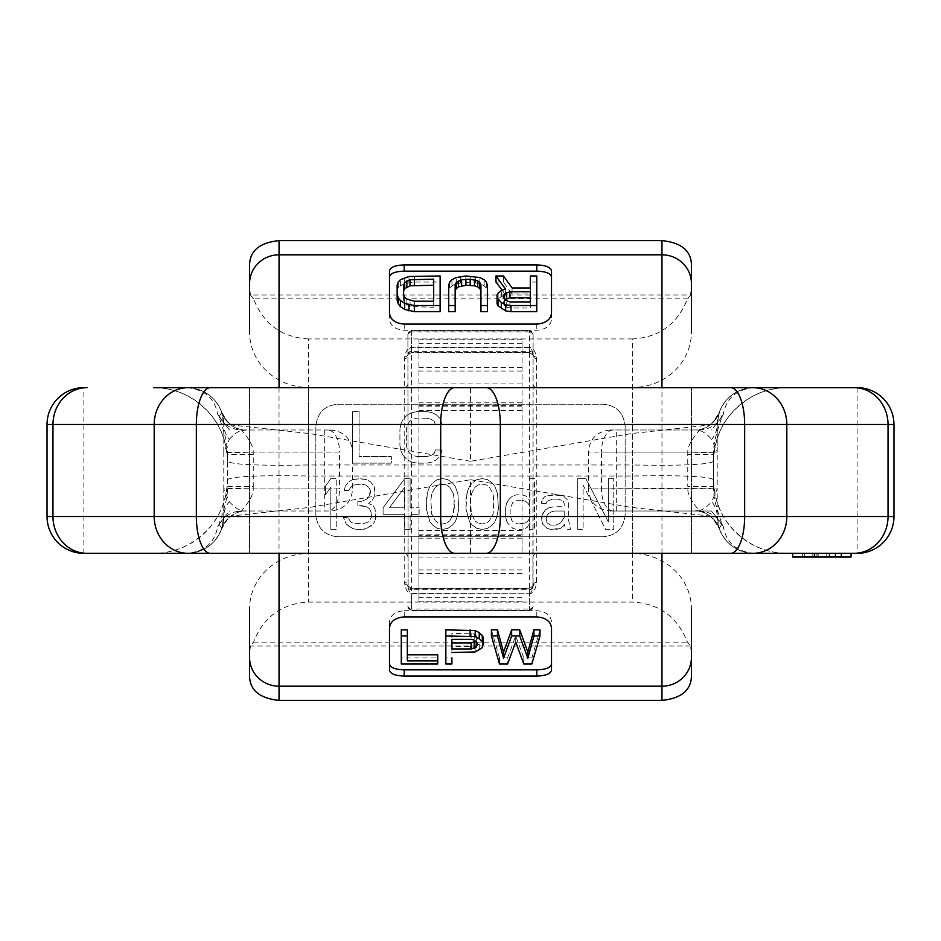 <?xml version="1.0" encoding="UTF-8"?>
<svg xmlns="http://www.w3.org/2000/svg" width="941" height="941" viewBox="0 0 941 941"><rect width="100%" height="100%" fill="white"/><g stroke="black" fill="none" stroke-linecap="round" stroke-linejoin="round"><path stroke-width="0.71" stroke-dasharray="4.71 3.53" d="M632.517 338.936L308.483 338.936L308.483 553.543A58.918 55.366 180 0 0 249.565 608.909L249.565 653.489L250.435 646.032L253.541 642.127C263.515 616.873 281.829 603.522 308.483 602.064L632.517 602.064C659.17 603.522 677.485 616.873 687.459 642.127L690.565 646.032L691.435 653.489L691.435 608.909A58.918 55.366 0 0 0 632.517 553.543L632.517 338.936C659.17 337.478 677.485 324.127 687.459 298.873L690.565 294.968L250.435 294.968L249.565 287.511L249.565 332.091A58.918 55.366 180 0 0 308.483 387.457L404.218 387.457L404.654 356.827C406.041 350.405 408.359 347.217 411.582 347.241L529.418 347.241C532.724 347.311 535.029 350.511 536.346 356.827L536.782 387.457L632.517 387.457A58.918 55.366 0 0 0 691.435 332.091L691.435 287.511L690.565 294.968M249.565 387.657L249.565 553.343L249.565 387.657M249.565 264.48L249.565 287.511M249.565 676.52L249.565 653.489M407.9 334.255L408.123 586.396A3.682 3.623 -0 0 0 411.582 588.795L529.418 588.795L529.418 593.583C531.065 593.536 532.218 591.136 532.877 586.396L533.1 334.667A3.682 3.67 -0 0 0 529.418 330.997L529.418 610.427L411.582 610.427L411.582 330.573L407.9 334.255L408.123 586.396C408.817 591.219 409.97 593.606 411.582 593.583L529.418 593.759C532.724 593.689 535.029 590.489 536.346 584.173L536.782 553.543L632.517 553.543L632.517 602.064M404.654 584.173A3.682 3.458 -10.4 0 1 408.123 586.396L407.9 585.69A3.682 3.458 -0 0 0 404.218 582.232L404.654 584.173C406.041 590.595 408.359 593.783 411.582 593.759L529.418 593.759M691.435 553.343L691.435 387.657L691.435 553.343L186.977 553.343C204.562 551.579 214.795 542.686 217.677 526.654L219.465 523.502C218.547 523.784 228.016 501.788 227.451 488.203L227.475 486.321L253.247 486.321L253.247 454.679L227.475 454.679L227.475 479.71C226.44 508.505 213.407 530.171 188.376 544.686C177.567 550.379 166.063 553.273 153.865 553.343L153.63 553.343M691.435 676.52L691.435 653.489M691.435 264.48L691.435 287.511M308.483 338.936C281.829 337.478 263.515 324.127 253.541 298.873L687.459 298.873M253.541 298.873L250.435 294.968M337.937 536.782C324.645 535.57 317.282 528.207 315.847 514.692L315.847 426.308C317.282 412.793 324.645 405.43 337.937 404.218L603.063 404.218C616.355 405.418 623.718 412.793 625.153 426.308L625.153 514.692C623.718 528.207 616.355 535.582 603.063 536.782C616.343 535.582 623.707 528.219 625.153 514.692L625.153 426.308C623.707 412.781 616.343 405.418 603.063 404.218L337.937 404.218C324.657 405.418 317.282 412.781 315.847 426.308L315.847 514.692C317.282 528.219 324.657 535.582 337.937 536.782L603.063 536.782L337.937 536.782M690.565 646.032L250.435 646.032M253.541 642.127L687.459 642.127M551.508 270.937L551.508 319.293C550.685 325.833 545.768 329.503 536.782 330.303L404.218 330.303C395.244 329.503 390.339 325.845 389.492 319.293L389.492 270.937M530.336 287.97L530.336 294.004L530.336 287.97M530.336 275.972L530.336 282.053L536.782 282.053L536.782 311.624M502.165 290.228L505.635 295.239L501.341 296.509L498.118 299.085L497.048 301.073L497.048 303.778M495.966 282.053L503.482 282.053L512.08 294.004L530.336 294.004M487.379 311.624L487.379 290.969L486.297 288.052L484.156 285.805L479.863 283.629L470.194 282.053L456.232 283.629L451.939 285.805L449.786 288.052L448.716 290.969L448.716 311.624M480.933 284.935L480.933 311.624M455.162 284.935L455.162 311.624M440.117 311.624L440.117 282.053L414.346 282.053L404.677 283.629L400.384 285.805L398.243 288.052L397.161 290.969L397.161 300.402M404.218 616.908L404.218 610.697C395.232 611.497 390.315 615.167 389.492 621.707L389.492 670.063M551.508 627.823L551.508 670.063M551.508 621.707C550.661 615.155 545.756 611.497 536.782 610.697L404.218 610.697M407.347 629.87L407.347 660.876M437.73 654.818L437.73 663.958M401.278 629.87L401.278 657.888L437.73 657.888M483.298 637.245L482.286 641.68L479.24 644.126L475.193 645.914L470.135 646.502L470.135 652.525M451.903 646.502L451.903 652.525L451.903 646.502L470.135 646.502M445.834 629.87L445.834 657.888L451.903 657.888L451.903 663.958M491.402 629.87L499.495 657.888L507.599 657.888L507.599 663.958M540.005 629.87L531.9 657.888L531.9 663.958M507.599 657.888L515.703 635.94L523.796 657.888L531.9 657.888M504.564 299.744L503.482 303.778L504.564 305.86L506.705 307.272L509.928 307.989L530.336 307.989L530.336 301.932L530.336 307.989M433.683 301.214L433.683 307.272L433.683 301.214M403.607 300.402L403.607 294.368L403.607 300.402L404.677 303.096L410.053 306.566L433.683 307.272M435.354 487.25L431.743 493.743L430.849 500.224L431.743 514.28L435.354 520.761L438.047 522.925L442.552 524.008L447.057 522.925L442.552 524.008L438.047 522.925L435.354 520.761L431.743 514.28L430.849 500.224L431.743 493.743L435.354 487.25L438.047 485.085L435.354 487.25M449.763 520.761L447.057 522.925L449.763 520.761L453.374 514.28L449.763 520.761M454.268 507.787L453.374 514.28L454.268 500.224L454.268 507.787M453.374 493.743L454.268 500.224L453.374 493.743L449.763 487.25L453.374 493.743M447.057 485.085L449.763 487.25L447.057 485.085L442.552 484.003L438.047 485.085L442.552 484.003L447.057 485.085M482.204 484.003L486.709 485.085L489.414 487.25L493.013 493.743L493.919 500.224L493.013 514.28L489.414 520.761L486.709 522.925L482.204 524.008L477.699 522.925L482.204 524.008L486.709 522.925L489.414 520.761L493.013 514.28L493.919 507.787L493.013 493.743L489.414 487.25L486.709 485.085L482.204 484.003L477.699 485.085L474.993 487.25L471.394 493.743L470.488 500.224L471.394 514.28L474.993 520.761L477.699 522.925L474.993 520.761L471.394 514.28L470.488 500.224L471.394 493.743L474.993 487.25L477.699 485.085L482.204 484.003M451.903 633.293L451.903 639.351L451.903 633.293L474.182 633.963L477.216 637.245L475.981 641.197M404.712 507.787L404.712 487.25L389.398 507.787L404.712 507.787L404.712 487.25L389.398 507.787L404.712 507.787M528.16 503.47L529.959 506.705L529.959 517.526L528.16 520.761L525.454 522.925L518.244 524.008L525.454 522.925L528.16 520.761L529.959 517.526L529.959 506.705L528.16 503.47L525.454 501.306L528.16 503.47M521.843 500.224L525.454 501.306L521.843 500.224L516.444 500.224L512.833 502.388L510.14 508.869L510.14 515.362L511.939 520.761L514.645 522.925L518.244 524.008L514.645 522.925L511.939 520.761L510.14 515.362L510.14 508.869L512.833 502.388L516.444 500.224L521.843 500.224M554.284 511.034L564.2 511.034L564.2 517.526L560.589 522.925L556.084 525.09L550.685 525.09L556.084 525.09L560.589 522.925L564.2 517.526L564.2 511.034L554.284 511.034L550.685 512.116L547.074 515.362L546.18 518.609L547.074 522.925L550.685 525.09L547.074 522.925L546.18 518.609L547.074 515.362L548.874 513.198L554.284 511.034M330.832 529.418L336.231 529.418L336.231 478.604L336.231 529.418L330.832 529.418L330.832 487.25L325.421 494.813L325.421 486.168L325.421 494.813L330.832 487.25L330.832 529.418M330.832 478.604L325.421 486.168L330.832 478.604L336.231 478.604L330.832 478.604M366.872 528.336L373.177 524.008L374.977 520.761L373.177 524.008L370.472 526.172L363.261 529.418L366.872 528.336M356.063 529.418L363.261 529.418L356.063 529.418L352.452 528.336L356.063 529.418M348.852 526.172L352.452 528.336L346.147 524.008L343.441 517.526L347.947 517.526L350.652 521.843L352.452 522.925L362.367 524.008L368.672 521.843L371.377 517.526L371.377 513.198L371.377 517.526L368.672 521.843L362.367 524.008L352.452 522.925L350.652 521.843L347.947 517.526L343.441 517.526L346.147 524.008L348.852 526.172M369.578 508.869L371.377 513.198L369.578 508.869L366.872 506.705L369.578 508.869M361.462 505.635L366.872 506.705L357.862 505.635L361.462 505.635M357.862 501.306L357.862 505.635L357.862 501.306L361.462 501.306L357.862 501.306M366.872 499.142L361.462 501.306L366.872 499.142L368.672 496.977L366.872 499.142M370.472 492.661L368.672 496.977L370.472 490.496L370.472 492.661M368.672 487.25L370.472 490.496L368.672 487.25L365.967 485.085L368.672 487.25M361.462 484.003L365.967 485.085L361.462 484.003L353.357 485.085L350.652 487.25L348.852 490.496L344.347 490.496L348.852 490.496L350.652 487.25L353.357 485.085L361.462 484.003M345.241 486.168L344.347 490.496L345.241 486.168L348.852 481.839L345.241 486.168M352.452 479.687L348.852 481.839L352.452 479.687L358.756 478.604L366.872 479.687L370.472 481.839L374.083 486.168L374.977 490.496L374.083 496.977L372.271 500.224L368.672 503.47L373.177 505.635L374.977 508.869L375.882 513.198L374.977 520.761L375.882 517.526L374.977 508.869L373.177 505.635L368.672 503.47L372.271 500.224L374.083 496.977L374.977 492.661L374.083 486.168L370.472 481.839L366.872 479.687L360.568 478.604L352.452 479.687M410.123 507.787L410.123 478.604L404.712 478.604L383.093 507.787L404.712 478.604L410.123 478.604L410.123 507.787L419.133 507.787L410.123 507.787M419.133 514.28L419.133 507.787L419.133 514.28L410.123 514.28L419.133 514.28M410.123 529.418L410.123 514.28L410.123 529.418L404.712 529.418L404.712 514.28L383.093 514.28L383.093 507.787L383.093 514.28L404.712 514.28L404.712 529.418L410.123 529.418M427.238 493.743L426.344 508.869L429.943 521.843L432.648 525.09L437.153 528.336L442.552 529.418L447.963 528.336L442.552 529.418L437.153 528.336L432.648 525.09L429.943 521.843L426.344 508.869L426.344 499.142L428.143 490.496L427.238 493.743M429.943 486.168L428.143 490.496L429.943 486.168L432.648 482.921L429.943 486.168M437.153 479.687L432.648 482.921L437.153 479.687L442.552 478.604L447.963 479.687L452.468 482.921L455.173 486.168L457.879 493.743L458.773 508.869L456.973 517.526L455.173 521.843L452.468 525.09L447.963 528.336L452.468 525.09L455.173 521.843L456.973 517.526L458.773 508.869L457.879 493.743L455.173 486.168L452.468 482.921L447.963 479.687L442.552 478.604L437.153 479.687M466.889 493.743L465.983 508.869L469.583 521.843L472.288 525.09L476.793 528.336L482.204 529.418L487.614 528.336L482.204 529.418L476.793 528.336L472.288 525.09L469.583 521.843L465.983 508.869L465.983 499.142L467.783 490.496L466.889 493.743M469.583 486.168L467.783 490.496L469.583 486.168L472.288 482.921L469.583 486.168M476.793 479.687L472.288 482.921L476.793 479.687L482.204 478.604L487.614 479.687L492.119 482.921L494.813 486.168L497.518 493.743L498.424 508.869L496.625 517.526L494.813 521.843L492.119 525.09L487.614 528.336L492.119 525.09L494.813 521.843L496.625 517.526L498.424 508.869L497.518 493.743L494.813 486.168L492.119 482.921L487.614 479.687L482.204 478.604L476.793 479.687M352.675 411.582L359.109 411.582L359.109 456.55L391.338 456.55L391.338 463.137L352.675 463.137L391.338 463.137L391.338 456.55L359.109 456.55L359.109 411.582L352.675 411.582L352.675 463.137L352.675 411.582M441.811 449.974L440.741 455.456L436.436 459.843L432.142 462.043L426.779 463.137L417.11 463.137L426.779 463.137L432.142 462.043L436.436 459.843L440.741 455.456L441.811 449.974L435.365 449.974L434.295 453.268L431.072 455.456L426.779 456.55L417.11 456.55L426.779 456.55L431.072 455.456L434.295 453.268L435.365 449.974L441.811 449.974M411.735 462.043L417.11 463.137L411.735 462.043L407.441 459.843L411.735 462.043M403.148 455.456L407.441 459.843L403.148 455.456L400.995 451.068L403.148 455.456M399.925 445.587L400.995 451.068L399.925 445.587L399.925 429.131L399.925 445.587M400.995 423.65L399.925 429.131L400.995 423.65L403.148 419.263L400.995 423.65M407.441 414.875L403.148 419.263L407.441 414.875L411.735 412.687L407.441 414.875M417.11 411.582L411.735 412.687L417.11 411.582L426.779 411.582L432.142 412.687L436.436 414.875L440.741 419.263L441.811 424.744L435.365 424.744L441.811 424.744L440.741 419.263L436.436 414.875L432.142 412.687L426.779 411.582L417.11 411.582M434.295 421.462L435.365 424.744L434.295 421.462L431.072 419.263L434.295 421.462M426.779 418.169L431.072 419.263L426.779 418.169L417.11 418.169L412.817 419.263L409.594 421.462L407.441 424.744L406.371 429.131L406.371 445.587L407.441 449.974L409.594 453.268L412.817 455.456L417.11 456.55L412.817 455.456L409.594 453.268L407.441 449.974L406.371 445.587L406.371 429.131L407.441 424.744L409.594 421.462L412.817 419.263L417.11 418.169L426.779 418.169M506.529 520.761L507.434 522.925L512.833 528.336L516.444 529.418L521.843 529.418L525.454 528.336L521.843 529.418L516.444 529.418L512.833 528.336L507.434 522.925L505.635 516.444L506.529 520.761M505.635 507.787L505.635 516.444L505.635 507.787L506.529 503.47L505.635 507.787M507.434 501.306L506.529 503.47L510.14 498.06L507.434 501.306M512.833 495.895L510.14 498.06L512.833 495.895L516.444 494.813L521.843 494.813L525.454 495.895L527.254 496.977L529.959 501.306L529.959 478.604L534.464 478.604L534.464 529.418L529.959 529.418L534.464 529.418L534.464 478.604L529.959 478.604L529.959 501.306L527.254 496.977L525.454 495.895L521.843 494.813L516.444 494.813L512.833 495.895M529.959 522.925L529.959 529.418L529.959 522.925L527.254 527.254L525.454 528.336L527.254 527.254L529.959 522.925M541.675 519.679L542.569 524.008L547.074 528.336L550.685 529.418L560.589 528.336L556.084 529.418L550.685 529.418L547.074 528.336L542.569 524.008L541.675 516.444L541.675 519.679M543.475 512.116L541.675 516.444L545.274 509.951L543.475 512.116M548.874 507.787L545.274 509.951L548.874 507.787L554.284 506.705L564.2 506.705L564.2 503.47L564.2 506.705L554.284 506.705L548.874 507.787M563.294 501.306L564.2 503.47L563.294 501.306L561.495 500.224L563.294 501.306M557.895 499.142L561.495 500.224L557.895 499.142L552.485 499.142L547.074 501.306L546.18 503.47L541.675 503.47L546.18 503.47L547.074 501.306L552.485 499.142L557.895 499.142M541.675 501.306L541.675 503.47L542.569 499.142L541.675 501.306M544.369 496.977L542.569 499.142L546.18 495.895L544.369 496.977M552.485 494.813L546.18 495.895L557.895 494.813L563.294 495.895L567.799 500.224L568.705 503.47L568.705 520.761L570.505 529.418L566 529.418L570.505 529.418L568.705 520.761L568.705 503.47L567.799 500.224L563.294 495.895L552.485 494.813M565.094 527.254L564.2 524.008L563.294 526.172L560.589 528.336L563.294 526.172L564.2 524.008L565.094 527.254M577.715 529.418L583.114 529.418L583.114 485.085L605.639 529.418L613.755 529.418L613.755 478.604L613.755 529.418L605.639 529.418L583.114 485.085L583.114 529.418L577.715 529.418L577.715 478.604L585.82 478.604L608.345 521.843L608.345 478.604L613.755 478.604L608.345 478.604L608.345 521.843L585.82 478.604L577.715 478.604L577.715 529.418M551.508 313.177L551.508 319.293M389.492 313.177L389.492 319.293M389.492 627.823L389.492 621.707M512.08 294.004L512.08 287.97M536.782 282.053L536.782 275.972M497.048 301.073L497.048 295.039M498.118 299.085L498.118 293.051M501.341 296.509L501.341 290.475M505.635 295.239L505.635 289.205M503.482 282.053L503.482 275.972M530.336 297.791L530.336 291.757M509.928 307.989L509.928 301.932M506.705 307.272L506.705 301.214M504.564 305.86L504.564 299.814M503.482 303.778L503.482 301.743M448.716 290.969L448.716 284.935M487.379 290.969L487.379 284.935M486.297 288.052L486.297 282.006M484.156 285.805L484.156 279.748M479.863 283.629L479.863 277.571M475.558 282.571L475.558 276.501M470.194 282.053L470.194 275.972M465.901 282.053L465.901 275.972M460.525 282.571L460.525 276.501M456.232 283.629L456.232 277.571M451.939 285.805L451.939 279.748M449.786 288.052L449.786 282.006M440.117 282.053L440.117 275.972M414.346 282.053L414.346 275.972M408.982 282.571L408.982 276.501M404.677 283.629L404.677 277.571M400.384 285.805L400.384 279.748M398.243 288.052L398.243 282.006M397.161 290.969L397.161 284.935M414.346 307.272L414.346 301.214M410.053 306.566L410.053 300.508M406.83 305.166L406.83 299.12M404.677 303.096L404.677 297.05M403.607 290.969L403.607 284.935M433.683 285.252L433.683 279.195M401.278 657.888L401.278 663.958M445.834 657.888L445.834 663.958M475.193 645.914L475.193 651.937M479.24 644.126L479.24 650.149M482.286 641.68L482.286 647.714M483.298 639.809L483.298 645.844M451.903 642.903L451.903 648.937M471.147 633.293L471.147 639.351M474.182 633.963L474.182 640.009M476.205 635.293L476.205 641.056M477.216 637.245L477.216 639.174M515.703 635.94L515.703 641.997M523.796 657.888L523.796 663.958M499.495 657.888L499.495 663.958M533.1 383.999L533.1 557.001A3.682 3.458 180 0 1 536.782 553.543L536.782 387.457A3.682 3.458 180 0 1 533.1 383.999L533.1 334.667M536.782 582.232A3.682 3.458 180 0 0 533.1 585.69L533.1 557.001M533.1 586.478A3.682 3.188 0 0 1 529.418 589.666L529.418 588.795A3.682 3.623 180 0 0 532.877 586.396A3.682 3.458 -169.7 0 1 536.346 584.173M404.654 356.827A3.682 3.458 10.4 0 0 408.123 354.604L407.9 355.31A3.682 3.458 0 0 1 404.218 358.768M407.9 354.522A3.682 3.188 180 0 1 411.582 351.334L411.582 352.205A3.682 3.623 0 0 0 408.123 354.604C408.817 349.781 409.97 347.394 411.582 347.417L529.418 347.417C531.065 347.464 532.218 349.864 532.877 354.604L533.1 355.31A3.682 3.458 180 0 0 536.782 358.768M533.1 355.31L529.418 352.322L529.418 331.961L411.582 331.961L411.582 351.334L529.418 351.334A3.682 3.188 0 0 1 533.1 354.522M529.418 347.241L529.418 352.205A3.682 3.623 180 0 1 532.877 354.604A3.682 3.458 169.7 0 0 536.346 356.827M227.475 479.71C231.451 476.369 258.457 475.134 308.483 476.028L308.483 387.657L191.905 387.657L632.517 387.657L632.517 464.972C682.543 465.866 709.549 464.631 713.525 461.29L713.525 479.71C714.572 508.599 727.675 530.289 752.824 544.792C763.551 550.403 774.972 553.261 787.088 553.343L787.17 553.343A73.539 73.339 45 0 1 713.525 479.71C709.549 476.369 682.543 475.134 632.517 476.028L308.483 476.028L308.483 553.343L632.517 553.343L632.517 464.972L308.483 464.972C258.457 465.866 231.451 464.631 227.475 461.29L227.475 479.71A73.539 73.339 135 0 1 153.83 553.343L186.977 553.343C203.891 552.461 215.501 544.157 221.817 528.442A36.817 36.817 180 0 1 186.977 553.343L186.024 553.332M787.17 553.343L754.023 553.343C736.438 551.579 726.205 542.686 723.323 526.654L721.535 523.502C722.453 523.784 712.984 501.788 713.549 488.203L713.525 454.679L687.753 454.679L687.753 486.321L713.525 486.321L713.525 479.71M841.313 553.343L792.616 553.343L851.052 553.343L792.616 553.343L851.052 553.343L792.616 553.343L851.052 553.343L841.313 553.343L841.313 557.037L792.616 557.037L851.052 557.037L804.308 557.037L851.052 557.037L841.313 557.037L841.313 553.343L841.313 557.037M632.517 553.343L749.095 553.343L632.517 553.343M851.052 553.343L804.308 553.343L851.052 553.343L851.052 557.037L792.616 557.037L817.023 557.037L792.616 557.037L815.988 557.037L792.616 557.037L792.616 553.343L851.052 553.343L851.052 557.037L851.052 553.343M241.943 430.002L330.573 430.002L241.943 430.002A25.772 25.701 -90 0 1 219.3 416.44L221.817 412.558A36.817 36.817 180 0 0 186.977 387.657L153.83 387.657A73.539 73.339 -135 0 1 227.475 461.29L227.451 452.797L253.211 452.092L253.247 454.679M227.451 488.203L253.211 488.908L253.247 486.321M241.943 510.998L330.573 510.998L241.943 510.998A25.772 25.701 90 0 0 219.3 524.56L217.677 526.654M219.3 524.56L221.817 528.442L223.793 516.527L223.793 488.908L229.322 501.659A25.772 24.031 0 0 0 223.793 516.527A36.817 36.817 0 0 1 186.977 553.343A36.817 36.817 0 0 0 223.793 516.527L223.793 488.908L339.536 488.908L339.536 452.092L223.793 452.092L223.793 488.908M229.322 501.659C235.297 508.411 240.92 511.528 246.201 510.998C233.356 508.046 219.923 528.383 221.817 528.419A25.772 25.772 -6.2 0 1 246.201 510.998L246.201 510.998A25.772 25.772 0 0 0 221.817 528.442L227.875 518.656M242.025 510.998C238.12 513.468 253.635 499.412 253.211 488.908L339.536 488.908A22.09 11.727 -90 0 1 327.809 510.998M219.465 523.502L229.592 510.998M219.171 523.972L229.533 510.998M486.226 553.343L470.5 553.343L470.5 479.71L309.942 507.364L226.84 516.527M225.969 516.527L223.793 516.527L221.817 528.419M470.5 479.71L631.058 507.364L714.16 516.527M715.031 516.527L717.207 516.527A36.817 36.817 0 0 0 754.023 553.343L754.976 553.332M699.057 510.998A25.772 25.701 90 0 1 721.7 524.56L711.467 510.998L694.799 510.998A25.772 25.772 -173.8 0 1 719.183 528.442L717.207 516.527L717.207 488.908L711.678 501.659A25.772 24.031 180 0 1 717.207 516.527L717.207 488.908L601.464 488.908A22.09 11.727 -90 0 0 613.191 510.998L694.799 510.998C700.08 511.528 705.703 508.411 711.678 501.659M715.031 424.473L717.207 424.473L717.207 488.908M454.774 387.657L470.5 387.657L470.5 461.29L631.058 433.636L714.16 424.473M470.5 461.29L309.942 433.636L226.84 424.473M225.969 424.473L223.793 424.473L223.793 452.092L229.322 439.341A25.772 24.031 0 0 1 223.793 424.473L223.793 452.092M713.525 461.29L713.525 461.29C714.56 432.495 727.593 410.829 752.624 396.314C763.433 390.621 774.937 387.727 787.135 387.657L787.17 387.657A73.539 73.339 -45 0 0 713.525 461.29L713.549 452.797L687.789 452.092L687.753 454.679M753.882 387.657L754.023 387.657C736.438 389.421 726.205 398.314 723.323 414.346L721.535 417.498C722.453 417.216 712.984 439.212 713.549 452.797M229.322 439.341C235.297 432.589 240.92 429.472 246.201 430.002L246.201 430.002A25.772 25.772 0 0 1 221.817 412.558L223.793 424.473A36.817 36.817 0 0 0 186.977 387.657L691.435 387.657M787.17 387.657L754.976 387.668M227.475 461.29L227.475 461.29C226.428 432.401 213.325 410.711 188.176 396.208C177.449 390.597 166.028 387.739 153.912 387.657L153.63 387.657M186.024 387.668L186.977 387.657C203.891 388.539 215.501 396.843 221.817 412.558C219.923 412.617 233.356 432.954 246.201 430.002A25.772 25.772 6.2 0 1 221.817 412.558L223.793 424.473A36.817 36.817 0 0 0 186.977 387.657C204.562 389.421 214.795 398.314 217.677 414.346L219.465 417.498C218.547 417.216 228.016 439.212 227.451 452.797M242.025 430.002C238.12 427.532 253.635 441.588 253.211 452.092L324.68 452.092L324.68 510.998M219.465 417.498L229.592 430.002M217.677 414.346L229.533 430.002M219.171 417.028L219.3 416.44M717.207 424.473A36.817 36.817 0 0 1 754.023 387.657C737.109 388.539 725.499 396.843 719.183 412.558L717.207 424.473L717.207 452.092L711.678 439.341A25.772 24.031 180 0 0 717.207 424.473L719.183 412.581A36.817 36.817 0 0 1 754.023 387.657A36.817 36.817 0 0 0 719.183 412.558L713.125 422.344A25.772 25.772 0 0 0 719.183 412.558A25.772 25.772 173.8 0 1 694.799 430.002C700.08 429.472 705.703 432.589 711.678 439.341M723.323 414.346L721.829 417.028L719.183 412.558C721.077 412.617 707.644 432.954 694.799 430.002L610.427 430.002L694.799 430.002A25.772 25.772 0 0 0 713.125 422.344M698.975 430.002C702.88 427.532 687.365 441.588 687.789 452.092L588.325 452.092L601.464 452.092L601.464 488.908L588.325 488.908L588.325 452.092C589.642 438.671 597.006 431.307 610.427 430.002M721.535 417.498L711.408 430.002M699.057 430.002A25.772 25.701 -90 0 0 721.7 416.44M721.829 417.028L711.467 430.002M893.95 516.527L893.95 424.473M47.05 424.473L47.05 516.527M713.549 488.203L588.325 488.908C589.642 502.329 597.006 509.693 610.427 510.998L613.191 510.998M721.535 523.502L711.408 510.998L698.975 510.998C702.88 513.468 687.365 499.412 687.789 488.908L687.753 486.321M698.975 510.998L610.427 510.998M721.7 524.56L719.183 528.442A36.817 36.817 -0 0 0 754.023 553.343C737.109 552.461 725.499 544.157 719.183 528.442A36.817 36.817 -0 0 0 754.023 553.343M713.125 518.656A25.772 25.772 0 0 1 719.183 528.442L713.125 518.656A25.772 25.772 0 0 0 694.799 510.998A25.772 25.772 0 0 1 719.183 528.442L717.207 516.527M721.829 523.972L723.323 526.654M835.467 553.343L835.467 557.037M826.763 553.343L826.763 557.037L826.763 553.343M818.176 553.343L818.176 557.037M792.616 553.343L792.616 557.037M817.023 553.343L817.023 557.037L817.023 553.343M802.355 553.343L802.355 557.037L802.355 553.343M522.055 535.3L522.055 339.783L522.055 553.343L522.055 535.3L418.945 535.3L418.945 530.477L418.945 601.217L418.945 339.783L418.945 535.3M522.055 339.783L418.945 339.783M522.055 343.265L418.945 343.265M522.055 597.735L418.945 597.735M522.055 601.217L418.945 601.217M407.9 383.999A3.682 3.458 0 0 1 404.218 387.457L404.218 553.543L308.483 553.543L308.483 602.064M407.9 557.001A3.682 3.458 0 0 0 404.218 553.543L404.218 582.232M661.97 553.343L661.97 387.657M279.03 387.657L279.03 553.343M536.782 324.092L536.782 330.303M404.218 324.092L404.218 330.303M536.782 616.908L536.782 610.697M533.1 606.333A3.682 3.67 0 0 1 529.418 610.003L529.418 609.039L411.582 609.039L411.582 593.759M533.1 334.255L529.418 330.573L411.582 330.573L411.582 331.961A3.682 3.188 180 0 0 407.9 335.149M533.1 335.149A3.682 3.188 0 0 0 529.418 331.961L529.418 330.997L411.582 330.997A3.682 3.67 180 0 0 407.9 334.667M407.9 606.333A3.682 3.67 180 0 0 411.582 610.003L411.582 609.039A3.682 3.188 180 0 1 407.9 605.851M407.9 586.478A3.682 3.188 180 0 0 411.582 589.666L529.418 589.666L529.418 609.039A3.682 3.188 0 0 0 533.1 605.851M411.582 347.241L411.582 352.205L529.418 352.322L411.582 352.322L407.9 355.31M613.191 430.002A22.09 11.727 90 0 0 601.464 452.092L717.207 452.092M616.32 510.998L616.32 430.002M324.68 430.002L324.68 452.092L339.536 452.092A22.09 11.727 90 0 0 327.809 430.002M857.133 387.657L857.133 553.343M83.867 553.343L83.867 387.657M812.154 553.343L812.154 557.037M815.988 553.343L815.988 557.037L815.988 553.343M814.565 553.343L814.565 557.037M829.103 553.343L829.103 557.037M829.621 553.343L829.621 557.037M814.036 553.343L814.036 557.037M522.055 573.445L418.945 573.445M522.055 405.7L418.945 405.7M522.055 367.555L418.945 367.555M522.055 371.036L418.945 371.036M522.055 402.83L418.945 402.83M522.055 538.17L418.945 538.17M522.055 569.964L418.945 569.964M407.9 606.745L411.582 610.427L529.418 610.427L533.1 606.745M407.9 585.69L411.582 588.678L529.418 588.678L533.1 585.69M330.573 430.002C343.994 431.307 351.358 438.671 352.675 452.092L352.675 488.908C351.358 502.329 343.994 509.693 330.573 510.998M694.046 510.998L694.799 510.998C707.644 508.046 721.077 528.383 719.183 528.419M221.817 412.558L227.875 422.344M246.201 430.002L246.954 430.002M470.5 387.657L486.226 387.657M804.308 553.343L804.308 557.037M522.055 530.477L418.945 530.477M522.055 387.657L418.945 387.657M522.055 553.343L418.945 553.343M522.055 410.523L418.945 410.523M522.055 406.841L418.945 406.841M522.055 383.963L418.945 383.963M522.055 557.037L418.945 557.037M522.055 534.159L418.945 534.159"/><path stroke-width="1.41" d="M249.565 332.091L249.565 264.48C250.106 250.553 259.928 242.602 279.03 240.614L661.97 240.614C681.072 242.602 690.894 250.553 691.435 264.48L691.435 332.091M279.03 553.343L279.03 700.386C259.928 698.398 250.106 690.447 249.565 676.52L249.565 608.909M691.435 608.909L691.435 657.43A29.453 28.759 180 0 1 661.97 686.189L661.97 553.343M279.03 700.386L661.97 700.386C681.072 698.398 690.894 690.447 691.435 676.52L691.435 657.43M536.782 264.95L404.218 264.95C395.244 265.197 390.339 267.197 389.492 270.937L389.492 313.177C390.327 319.658 395.232 323.304 404.218 324.092L536.782 324.092C545.756 323.304 550.661 319.669 551.508 313.177L551.508 270.937C550.673 267.197 545.768 265.197 536.782 264.95L536.782 271.161C545.756 271.396 550.661 273.361 551.508 277.054M536.782 676.05L404.218 676.05C395.232 675.803 390.327 673.803 389.492 670.063L389.492 627.823C390.339 621.331 395.244 617.696 404.218 616.908L536.782 616.908C545.768 617.696 550.673 621.342 551.508 627.823L551.508 670.063C550.661 673.803 545.756 675.803 536.782 676.05L536.782 669.839C545.768 669.592 550.685 667.628 551.508 663.946M404.218 264.95L404.218 271.161L536.782 271.161M404.218 271.161C395.232 271.408 390.315 273.372 389.492 277.054M530.336 282.053L530.336 287.97L512.08 287.97L503.482 275.972L495.966 275.972L505.635 289.205L501.341 290.475L498.118 293.051L497.048 295.039L497.048 297.732L501.341 302.637L505.635 304.813L510.998 305.543L536.782 305.543L536.782 275.972L530.336 275.972L530.336 287.97M497.048 297.732L497.048 303.778L498.118 305.86L505.635 310.883L510.998 311.624L536.782 311.624L536.782 305.543M495.966 275.972L495.966 282.053L502.165 290.228M480.933 305.543L480.933 311.624L487.379 311.624L487.379 305.543L480.933 305.543L480.933 284.935L479.863 282.582L477.71 280.877L470.194 279.195L461.596 279.748L456.232 282.582L455.162 284.935L455.162 305.543L448.716 305.543L448.716 284.935L449.786 282.006L451.939 279.748L456.232 277.571L465.901 275.972L479.863 277.571L484.156 279.748L486.297 282.006L487.379 284.935L487.379 305.543M455.162 290.969L456.232 288.628L458.385 286.923L465.901 285.252L474.487 285.805L477.71 286.923L479.863 288.628L480.933 290.969M448.716 305.543L448.716 311.624L455.162 311.624L455.162 305.543M397.161 294.368L397.161 300.402L398.243 303.778L400.384 306.566L404.677 309.424L414.346 311.624L440.117 311.624L440.117 275.972L408.982 276.501L400.384 279.748L398.243 282.006L397.161 284.935L397.161 294.368L398.243 297.732L400.384 300.508L404.677 303.367L414.346 305.543L440.117 305.543M389.492 663.946C390.339 667.639 395.244 669.604 404.218 669.839L536.782 669.839M401.278 635.951L401.278 629.87L407.347 629.87L407.347 660.876L437.73 660.876L437.73 663.958L401.278 663.958L401.278 635.951L407.347 635.951M407.347 654.818L437.73 654.818L437.73 660.876M445.834 635.951L475.193 636.634L479.24 638.68L483.298 643.291L483.298 637.245L479.24 632.611L475.193 630.564L445.834 629.87L445.834 663.958L451.903 663.958L451.903 657.888M491.402 635.951L491.402 629.87L497.471 629.87L503.553 652.148L503.553 658.194L511.645 635.951L519.75 635.951L527.854 658.194L533.923 635.951L540.005 635.951L531.9 663.958L523.796 663.958L515.703 641.997L507.599 663.958L499.495 663.958L491.402 635.951L497.471 635.951L503.553 658.194M540.005 635.951L540.005 629.87L533.923 629.87L527.854 652.148L519.75 629.87L511.645 629.87L503.553 652.148M509.928 297.791L504.541 299.779L504.564 293.71L503.482 295.697L504.564 299.814L509.928 301.932L530.336 301.932L530.336 297.791L509.928 297.791L509.928 291.757L504.564 293.71M403.607 294.368L403.607 290.969L404.677 288.628L410.053 285.805L433.683 285.252L433.683 301.214L433.683 279.195L410.053 279.748L404.677 282.582L403.607 284.935L403.607 294.368L404.677 297.05L406.83 299.12L414.346 301.214L433.683 301.214M476.205 641.056L471.147 642.903L471.147 648.937L476.205 647.09L477.216 643.291L477.216 645.208M471.147 648.937L451.903 648.937L451.903 639.351L451.903 642.903L471.147 642.903M509.928 291.757L530.336 291.757L530.336 301.932M451.903 652.525L475.193 651.937L482.286 647.714L483.298 643.291M451.903 639.351L471.147 639.351L474.182 640.009L477.216 643.291M510.998 311.624L510.998 305.543M505.635 310.883L505.635 304.813M501.341 308.707L501.341 302.637M498.118 305.86L498.118 299.814M503.482 297.732L503.482 295.697M506.705 298.438L506.705 292.404M456.232 288.628L456.232 282.582M458.385 286.923L458.385 280.877M461.596 285.805L461.596 279.748M465.901 285.252L465.901 279.195M470.194 285.252L470.194 279.195M474.487 285.805L474.487 279.748M477.71 286.923L477.71 280.877M479.863 288.628L479.863 282.582M414.346 311.624L414.346 305.543M398.243 303.778L398.243 297.732M400.384 306.566L400.384 300.508M404.677 309.424L404.677 303.367M408.982 310.883L408.982 304.813M404.677 288.628L404.677 282.582M406.83 286.923L406.83 280.877M410.053 285.805L410.053 279.748M414.346 285.252L414.346 279.195M482.286 635.293L482.286 641.339M479.24 632.611L479.24 638.68M475.193 630.564L475.193 636.634M470.135 629.87L470.135 635.951M476.205 641.339L476.205 647.09M474.182 642.291L474.182 648.325M533.923 629.87L533.923 635.951M527.854 652.148L527.854 658.194M519.75 629.87L519.75 635.951M511.645 629.87L511.645 635.951M497.471 629.87L497.471 635.951M841.313 553.343L841.313 557.037L851.052 557.037L851.052 553.343L857.133 553.343L83.867 553.343L792.616 553.343L792.616 557.037L835.467 557.037L835.467 553.343M691.435 553.343L486.226 553.343A36.817 14.091 -90 0 0 500.318 516.527L500.318 424.473L893.95 424.473A36.817 36.817 0 0 0 857.133 387.657A36.817 36.817 0 0 1 893.95 424.473L893.95 516.527A36.817 36.817 0 0 1 857.133 553.343A36.817 36.817 0 0 0 893.95 516.527L888.022 516.527L888.022 424.473A36.817 34.017 90 0 0 854.005 387.657L857.133 387.657A36.817 36.817 0 0 1 893.95 424.473M749.095 553.343L787.17 553.343L749.095 553.343M226.84 516.527L225.969 516.527M470.5 553.343L186.024 553.332M714.16 516.527L715.031 516.527M714.16 424.473L715.031 424.473M226.84 424.473L225.969 424.473M857.133 387.657L153.642 387.657M854.005 387.657L153.83 387.657M691.435 387.657L753.882 387.657M47.05 424.473L47.05 516.527A36.817 36.817 0 0 0 83.867 553.343A36.817 36.817 0 0 1 47.05 516.527L52.978 516.527L52.978 424.473L47.05 424.473A36.817 36.817 0 0 1 83.867 387.657A36.817 36.817 0 0 0 47.05 424.473A36.817 36.817 0 0 1 83.867 387.657M841.313 557.037L835.467 557.037M661.97 240.614L661.97 254.811A29.453 28.759 180 0 1 691.435 283.57M661.97 387.657L661.97 254.811L279.03 254.811L279.03 387.657M249.565 657.43A29.453 28.759 -0 0 0 279.03 686.189L661.97 686.189L661.97 700.386M249.565 283.57A29.453 28.759 0 0 1 279.03 254.811L279.03 240.614M404.218 676.05L404.218 669.839M186.977 387.657L454.774 387.657A36.817 14.091 90 0 0 440.682 424.473L500.318 424.473A36.817 14.091 90 0 0 486.226 387.657L754.012 387.657M730.557 387.657A36.817 14.091 90 0 1 744.649 424.473L744.649 516.527L888.022 516.527A36.817 34.017 -90 0 1 854.005 553.343M752.788 387.657A36.817 34.017 90 0 1 786.817 424.473L786.817 516.527A36.817 34.017 -90 0 1 752.788 553.343M454.774 553.343A36.817 14.091 -90 0 1 440.682 516.527L196.351 516.527L196.351 424.473L440.682 424.473L440.682 516.527L744.649 516.527A36.817 14.091 -90 0 1 730.557 553.343M210.443 553.343A36.817 14.091 -90 0 1 196.351 516.527L154.183 516.527L154.183 424.473L52.978 424.473A36.817 34.017 90 0 1 86.995 387.657M210.443 387.657A36.817 14.091 90 0 0 196.351 424.473L154.183 424.473A36.817 34.017 90 0 1 188.212 387.657M188.212 553.343A36.817 34.017 -90 0 1 154.183 516.527L52.978 516.527A36.817 34.017 -90 0 0 86.995 553.343M83.867 553.343A36.817 36.817 0 0 1 47.05 516.527"/></g></svg>
